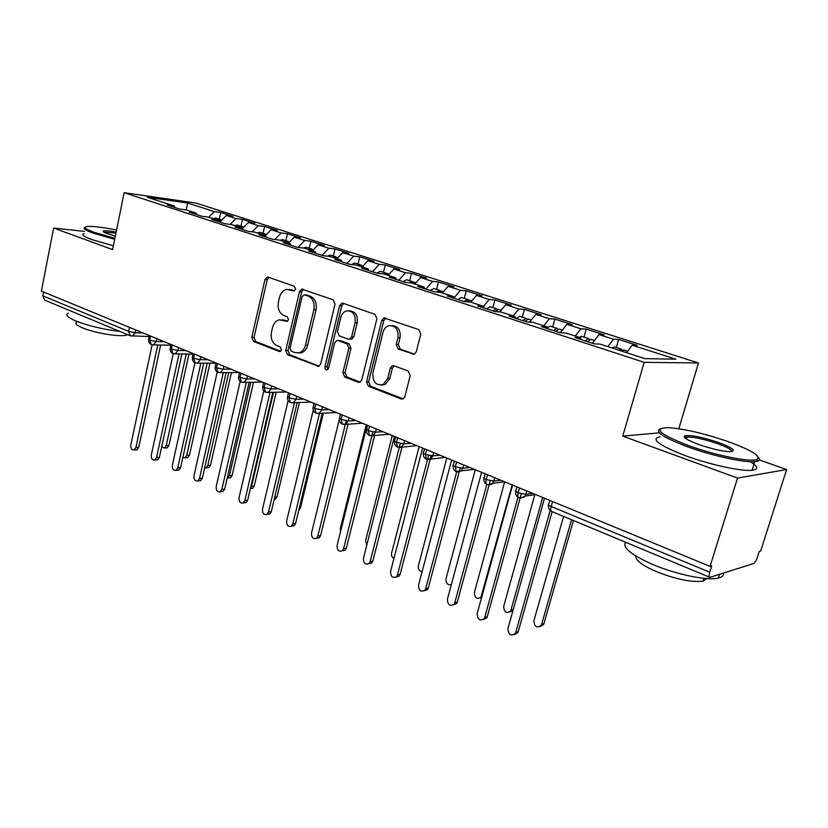 <?xml version="1.0" encoding="UTF-8"?>
<svg xmlns="http://www.w3.org/2000/svg" width="828" height="828" viewBox="0 0 828 828"><rect width="100%" height="100%" fill="white"/><g stroke="black" fill="none" stroke-linecap="round" stroke-linejoin="round"><path stroke-width="1.24" d="M295.627 289.21L294.406 286.291L268.148 277.142L267.299 277.049L264.981 279.533L251.805 337.317L253.471 341.426L279.233 351.465L280.133 351.507L281.479 349.882L280.278 346.942L276.904 345.638C272.298 343.175 270.477 338.745 271.46 332.318L272.567 327.484C273.695 323.272 275.921 320.715 279.264 319.794L287.047 321.378L288.517 319.68L287.306 316.762L283.9 315.509C279.253 313.119 277.421 308.689 278.405 302.22L279.533 297.335C280.764 292.812 283.186 290.162 286.819 289.386L294.023 290.959L295.627 289.21M412.52 354.229L414.373 354.177L416.277 351.786L420.769 334.119L418.771 329.606L383.923 317.921L381.718 320.436L366.525 381.78L368.408 386.21L401.166 398.972L403.288 398.827L404.871 396.643L410.222 375.591L408.245 371.058L393.973 365.738L392.141 365.79L390.309 368.118L387.711 378.479L383.126 384.544C375.84 385.765 372.434 381.863 372.931 372.838L382.971 332.38C383.933 328.944 385.838 326.718 388.694 325.714C395.525 325.332 398.61 329.337 397.937 337.72L396.219 344.551L398.164 349.023L414.155 354.26M84.539 231.416L53.623 228.031L41.4 291.125L710.062 566.373L711.728 565.866L709.751 572.21C708.923 575.129 708.954 576.847 709.844 577.364L753.48 563.589C754.888 562.833 756.181 560.773 757.372 557.389L759.245 551.51L760.663 551.075L786.6 469.559L759.338 459.923M659.326 432.847L622.749 436.108L737.51 478.066L710.062 566.373M622.749 436.108L644.174 362.343L124.159 192.707L195.822 203.046L698.47 362.974L644.174 362.343M53.623 228.031L112.587 249.59L124.159 192.707M335.029 304.083L333.208 299.808L301.796 289.117L299.488 291.622L285.732 350.472L287.451 354.674L318.801 366.328L320.664 364.009L335.029 304.083M343.102 303.255L374.981 314.35L376.885 318.749L361.774 379.938L360.025 382.215L358.245 382.257L344.738 376.988L342.895 372.621L348.857 348.184L347.004 343.827L338.134 340.546L336.717 340.494L334.688 342.906L328.602 368.17L327.308 369.785C325.59 369.94 324.814 368.926 324.959 366.752L339.646 305.698L341.923 303.172L343.102 303.255L341.923 303.172M186.248 209.939L187.614 203.036L147.301 197.261L174.284 206.017L167.328 205.044L179.541 209.018L186.476 209.97L196.184 213.117L189.27 212.185L201.825 216.263L208.718 217.184L218.706 220.424L211.823 219.513L224.73 223.705L231.592 224.595L241.859 227.928L235.017 227.058L248.296 231.374L255.107 232.223L265.664 235.649L258.885 234.81L272.547 239.251L279.295 240.068L290.162 243.598L283.435 242.79L297.5 247.365L304.197 248.141L315.385 251.774L308.72 251.019L323.199 255.728L329.834 256.463L341.353 260.199L334.75 259.474L349.685 264.329L356.237 265.022L368.108 268.872L361.588 268.2L376.978 273.209L383.447 273.851L395.691 277.815L389.253 277.194L405.12 282.358L411.506 282.948L424.133 287.037L417.778 286.478L434.151 291.798L440.444 292.336L453.475 296.559L447.224 296.041L464.125 301.537L470.314 302.023L483.759 306.381L477.621 305.925L495.082 311.607L501.147 312.021L515.037 316.524L509.023 316.141L527.063 321.999L533.004 322.351L547.36 327.008L541.481 326.687L560.132 332.752L565.928 333.032L580.77 337.845L575.036 337.596L594.338 343.879L599.979 344.075L644.94 358.648L675.855 359.176L632.168 345.204L626.537 352.687M187.614 203.036L214.348 211.585L208.677 217.174M219.306 219.141L220.766 212.486L214.348 211.585M220.766 212.486L232.813 216.325L226.417 215.446L236.032 218.52L230.143 224.409M240.907 226.127L242.407 219.389L236.032 218.52M242.407 219.389L254.786 223.332L248.431 222.484L258.305 225.64L252.178 231.861M263.087 233.31L264.629 226.479L258.305 225.64M264.629 226.479L277.339 230.536L271.035 229.718L281.168 232.958L274.792 239.53M285.867 240.669L287.461 233.765L281.168 232.958M287.461 233.765L300.512 237.926L294.25 237.139L304.673 240.472L298.028 247.427M309.268 248.245L310.904 241.248L304.673 240.472M310.904 241.248L324.317 245.523L318.118 244.777L328.83 248.203L322.092 255.366M333.311 256.018L334.998 248.938L328.83 248.203M334.998 248.938L348.785 253.337L342.647 252.623L353.67 256.142L346.932 263.439M358.038 264.018L359.776 256.835L353.67 256.142M359.776 256.835L373.956 261.369L367.891 260.685L379.224 264.318L372.476 271.739M383.467 272.236L385.258 264.97L379.224 264.318M385.258 264.97L399.852 269.628L393.849 268.996L405.513 272.722L398.775 280.288M409.632 280.702L411.475 273.333L405.513 272.722M411.475 273.333L426.492 278.125L420.583 277.535L432.589 281.385L425.851 289.096M436.563 289.407L438.467 281.944L432.589 281.385M438.467 281.944L453.93 286.881L448.103 286.343L460.471 290.297L453.889 297.997M464.301 298.38L466.257 290.814L460.471 290.297M466.257 290.814L482.186 295.896L476.462 295.41L489.213 299.488L483.5 306.298M492.867 307.623L494.896 299.953L489.213 299.488M494.896 299.953L511.311 305.19L505.691 304.756L518.835 308.958L513.132 315.903M522.313 317.145L524.403 309.372L518.835 308.958M524.403 309.372L541.336 314.775L535.83 314.392L549.388 318.728L543.706 325.818M552.68 326.967L554.843 319.08L549.388 318.728M554.843 319.08L572.303 324.659L566.921 324.338L580.914 328.809L575.253 336.054M584.009 337.089L586.245 329.099L580.914 328.809M586.245 329.099L604.264 334.854L599.017 334.605L613.465 339.221L607.824 346.621M616.342 347.553L618.651 339.439L613.465 339.221M618.651 339.439L637.26 345.379L632.168 345.204M580.77 337.845L581.121 339.573M547.36 327.008L547.743 328.726M599.017 334.605L592.362 343.227M515.037 316.524L515.461 318.231M566.921 324.338L560.256 332.763M483.759 306.381L484.214 308.068M535.83 314.392L529.547 322.144M453.475 296.559L453.951 298.235M505.691 304.756L499.75 311.928M424.133 287.037L424.64 288.703M476.462 295.41L470.749 302.158M395.691 277.815L396.229 279.46M448.103 286.343L442.38 292.967M368.108 268.872L368.667 270.508M420.583 277.535L414.859 284.035M341.353 260.199L341.933 261.814M393.849 268.996L388.125 275.362M315.385 251.774L315.986 253.378M367.891 260.685L362.167 266.947M290.162 243.598L290.794 245.181M342.647 252.623L336.934 258.76M265.664 235.649L266.305 237.222M318.118 244.777L312.404 250.812M241.859 227.928L242.511 229.491M294.25 237.139L288.548 243.07M218.706 220.424L219.379 221.966M271.035 229.718L265.333 235.545M196.184 213.117L196.878 214.659M248.431 222.484L242.211 228.756M43.573 292.015L42.839 295.824L128.609 331.366L129.447 327.37M135.74 329.958L135.15 332.763L128.609 331.366L130.296 335.795L44.66 300.098L42.839 295.824M174.284 206.017L174.987 207.538M226.417 215.446L219.741 222.09M737.51 478.066L786.6 469.559M678.805 428.738L698.47 362.974M150.613 336.085L149.754 340.132L151.41 344.593L153.522 344.841L156.264 341.498L164.254 341.695M172.265 344.997L171.375 349.095L173.042 353.608L175.226 353.825L177.958 350.472L185.907 350.606M194.518 354.156L193.607 358.307L195.18 362.84L197.53 363.057L200.252 359.694L208.159 359.766M217.391 363.575L216.46 367.777L218.023 372.362L220.476 372.538L223.177 369.174L231.033 369.184M240.927 373.262L239.954 377.516L241.434 382.122L244.094 382.288L246.754 378.924L254.558 378.872M265.146 383.229L264.142 387.535L265.571 392.182L268.407 392.306L271.015 388.963L278.757 388.829M290.079 393.486L289.044 397.854L290.421 402.532L293.454 402.615L296 399.293L303.669 399.086M315.747 404.054L314.692 408.483L315.996 413.203L319.277 413.213L321.719 409.932L329.316 409.643M342.212 414.952L341.105 419.434L342.357 424.184L345.907 424.102L348.215 420.893L355.74 420.52M369.485 426.172L368.346 430.715L369.547 435.518L373.376 435.311L375.539 432.185L382.96 431.719M397.606 437.753L396.436 442.359L397.554 447.192L401.735 446.83L403.712 443.839L411.03 443.28M426.627 449.697L425.416 454.375L426.461 459.24L431.036 458.671L432.775 455.866L439.989 455.203M456.59 462.034L455.328 466.764L456.269 471.67L461.31 470.832L462.78 468.275L469.869 467.499M487.526 474.765L486.233 479.578C485.601 482.238 485.891 483.883 487.081 484.504L487.092 484.515C489.99 484.918 491.822 484.515 492.588 483.324L493.767 481.089L500.723 480.199M519.508 487.93L518.162 492.805C517.51 495.506 517.759 497.162 518.918 497.773L518.928 497.783C522.82 497.825 524.817 497.286 524.931 496.148L525.79 494.337L532.601 493.322M294.613 290.731L289.334 289.521M282.006 319.815L287.626 321.119M268.903 277.401L267.206 279.719L254.041 337.389L255.697 341.488L280.692 351.217M303.452 289.438L301.682 291.787L287.937 350.513L289.655 354.705L319.132 366.173M304.497 294.809L302.179 296.496L290.048 348.246L291.259 351.196L294.892 352.593L299.219 352.759C302.313 351.672 304.383 349.168 305.428 345.235L313.864 309.62C314.878 302.996 312.984 298.494 308.182 296.103L304.497 294.809L306.681 294.975L304.445 294.799M298.277 352.976L301.413 352.8C304.497 351.714 306.567 349.209 307.623 345.286L305.428 345.235M306.681 294.975L310.365 296.258C315.168 298.639 317.062 303.141 316.048 309.744L307.623 345.286M360.17 382.143L346.891 376.978L344.738 376.988M338.124 340.536L340.287 340.608L349.157 343.889L351 348.226L345.059 372.621L346.891 376.978M343.661 303.441L341.809 305.832L327.132 366.763L327.857 369.454M355.077 322.62C355.792 314.775 353.018 310.852 346.777 310.831C343.796 311.67 341.809 313.905 340.815 317.528L337.431 331.542L339.263 335.857L348.153 339.118L349.602 339.159L351.641 336.727L355.077 322.62L357.23 322.723C357.996 315.313 355.44 311.359 349.54 310.852M350.306 339.19L351.755 339.232L353.794 336.799L351.641 336.727M357.23 322.723L353.794 336.799M391.944 325.58C398.154 326.118 400.845 330.186 400.038 337.793L398.33 344.603L400.276 349.074L414.373 354.177M381.48 385.072L385.237 384.513L389.822 378.458L387.711 378.479M394.19 365.821L392.42 368.129L389.822 378.458M385.786 318.118L383.84 320.55L368.657 381.76L370.54 386.179L403.184 398.879M217.733 220.103L220.6 219.565L215.663 218.012L213.231 218.644M220.6 219.565L221.48 220M161.698 446.758L164.451 448.031L166.221 445.661L168.964 445.485L167.194 447.855L166.128 447.927M218.965 221.024L221.821 220.02M166.221 445.661L186.238 353.991M168.964 445.485L188.97 354.022M152.124 344.8L130.793 445.091C130.607 448.497 131.704 450.132 134.095 449.997L135.875 447.565L138.752 447.389L136.972 449.811L135.895 449.883M160.663 344.997L138.752 447.389M157.786 344.934L135.875 447.565M239.509 227.172L242.376 226.603L237.315 225.019L234.893 225.671M242.376 226.603L243.266 227.058M241.279 227.741L243.846 227.11M182.843 457.398L184.986 457.801L186.735 455.431L189.467 455.234L187.718 457.594L186.538 457.677M186.735 455.431L207.217 363.119M189.467 455.234L209.939 363.14M261.876 234.417L264.722 233.838L259.982 232.295L257.135 232.885M264.722 233.838L265.643 234.314M263.697 235.007L266.461 234.396M204.651 467.892L206.068 467.81L207.787 465.45L210.498 465.232L208.78 467.582L207.476 467.696M207.787 465.45L228.756 372.528M210.498 465.232L231.457 372.528M284.853 241.869L287.689 241.258L282.379 239.592L279.978 240.296M287.689 241.258L288.62 241.755M286.716 242.48L289.676 241.9M227.162 478.253L229.387 475.748L232.088 475.5L230.412 477.828L228.973 477.963M229.387 475.748L250.843 382.215M232.088 475.5L253.534 382.194M308.461 249.528L311.276 248.886L306.267 247.272L303.265 248.038M311.276 248.886L312.228 249.414M310.376 250.149L313.533 249.621M250.439 488.292L251.567 486.315L254.248 486.036L252.623 488.344L251.029 488.51M251.567 486.315L273.53 392.213M254.248 486.036L276.2 392.151M173.228 353.67L151.296 455.079C151.11 458.577 152.269 460.233 154.753 460.047L156.513 457.615L159.38 457.408L157.631 459.83L156.44 459.913M181.912 353.929L159.38 457.408M179.045 353.887L156.513 457.615M194.922 362.726L172.348 465.326C172.172 468.938 173.383 470.614 175.981 470.345L177.709 467.934L180.566 467.696L178.838 470.107L177.523 470.221M203.719 363.099L180.566 467.696M200.873 363.078L177.709 467.934M217.236 371.948L193.98 475.852C193.804 479.588 195.077 481.275 197.788 480.933L199.476 478.532L202.322 478.263L200.635 480.654L199.186 480.799M226.137 372.538L202.322 478.263M223.301 372.538L199.476 478.532M240.182 381.356L216.191 486.667C216.036 490.528 217.371 492.236 220.196 491.791L221.842 489.42L224.667 489.131L223.032 491.49L221.428 491.666M249.166 382.236L224.667 489.131M246.351 382.267L221.842 489.42M116.562 230.039C103.283 227.389 93.74 226.179 87.934 226.417C82.81 226.924 84.787 228.88 93.885 232.264L114.885 238.298M114.678 239.292L93.026 233.072C85.036 230.132 82.407 228.207 85.139 227.327M115.33 236.073L107.64 233.775C104.121 232.492 102.682 231.602 103.345 231.084C104.752 230.494 109.017 230.826 116.137 232.099M119.791 331.417C102.993 329.378 88.223 325.849 75.472 320.829C67.492 317.331 65.101 314.764 68.31 313.129M80.689 315.116L73.754 312.228M127.46 334.615L126.974 334.874C122.233 337.565 94.444 333.166 82.107 327.681C76.3 325.125 74.572 323.231 76.911 321.999M113.353 245.792L91.732 239.551C83.545 236.487 81.009 234.5 84.104 233.599M115.941 233.061L103.997 232.192M727.47 441.365C702.941 433.106 682.955 428.521 667.492 427.61C652.806 428.418 659.937 434.452 688.865 445.702C715.154 455.286 749.816 462.334 756.72 459.602C761.719 456.373 751.969 450.297 727.47 441.365M758.531 457.532C760 459.261 759.68 460.471 757.558 461.175L754.763 461.662C744.186 462.79 712.235 455.773 688.006 446.944C663.683 437.733 654.399 431.719 660.144 428.894M718.249 442.4C733.256 448.083 736.982 451.177 729.416 451.695C721.426 451.156 711.273 448.776 698.956 444.564C687.095 440.134 682.448 437.184 685.015 435.735C691.276 434.938 702.351 437.163 718.249 442.4M731.921 451.581C731.911 449.759 727.077 447.089 717.431 443.591C704.09 439.119 693.967 436.936 687.054 437.029L685.015 437.919M723.424 573.183C723.838 575.522 722.151 577.147 718.373 578.058C707.433 580.945 675.969 574.456 652.599 564.417C631.05 554.781 622.035 547.38 625.575 542.236M662.379 557.575L649.08 552.038M706.739 578.555L703.138 581.121C691.887 582.612 676.176 579.393 656.004 571.455C641.876 565.172 635.169 560.028 635.883 556.043M750.303 461.714C758.231 466.568 758.821 469.424 752.062 470.294C741.464 471.556 709.544 464.57 685.377 455.659C658.602 445.236 650.156 438.933 660.061 436.76M332.732 257.404L335.526 256.732L330.382 255.065L327.06 256.152M335.526 256.732L336.499 257.291M334.698 258.036L338.062 257.549M274.741 497.121L277.018 496.862L275.445 499.129L274.192 499.419M277.018 496.862L299.477 402.429M263.801 390.899L239.023 497.794C238.888 501.789 240.296 503.507 243.246 502.948L244.829 500.619L247.644 500.288L246.061 502.617L244.281 502.834M272.857 392.224L247.644 500.288M270.063 392.275L244.829 500.619M357.686 265.498L360.47 264.794L354.757 263.004L351.548 264.525M360.47 264.794L361.453 265.384M359.714 266.15L363.295 265.716M299.291 508.123L300.409 507.978L298.773 510.286M300.409 507.978L323.386 413.037M288.144 400.566L262.497 509.22C262.383 513.37 263.873 515.099 266.958 514.416L268.469 512.128L271.263 511.766L269.752 514.043L267.775 514.312M297.211 402.501L271.263 511.766M294.447 402.584L268.469 512.128M383.333 273.84L386.117 273.095L380.259 271.253L376.781 273.147M386.117 273.095L387.131 273.716M385.444 274.492L387.794 273.685L389.253 274.109M313.263 410.253L286.643 520.978C286.56 525.283 288.134 527.032 291.363 526.194L292.791 523.969L295.555 523.565L294.126 525.79L291.932 526.111M322.278 413.089L295.555 523.565M319.536 413.203L292.791 523.969M409.363 282.752L412.52 281.634L406.507 279.74L403.05 281.686M412.52 281.634L413.545 282.286M411.93 283.083L414.259 282.244L415.987 282.752M366.193 424.826L340.329 528.595L340.536 531.669M339.304 419.506L311.494 533.077C311.452 537.569 313.108 539.307 316.482 538.303L317.817 536.151L320.56 535.716L319.225 537.869L316.782 538.252M348.091 423.988L320.56 535.716M346.207 420.759L317.817 536.151M436.201 291.974L439.699 290.421L433.924 288.558L430.094 290.473M439.699 290.421L440.744 291.125M438.892 292.201L441.51 291.063L443.508 291.653M392.275 435.559L365.603 540.643L366.752 545.248M367.094 425.188L337.079 545.528C337.079 550.216 338.838 551.955 342.357 550.755L343.589 548.695L346.301 548.219L345.069 550.278L342.368 550.755L345.069 550.278M374.67 435.228L346.301 548.219M372.848 431.968L343.589 548.695M394.128 365.8L392.141 365.79M463.908 301.464L467.696 299.477L461.351 297.48L457.946 299.529M467.696 299.477L468.762 300.233M466.588 301.734L469.579 300.14L471.877 300.833M419.134 446.613L391.613 553.032C391.199 555.526 391.965 557.368 393.931 558.548M394.418 436.439L363.42 558.351C363.482 563.257 365.345 564.996 369.019 563.558L370.126 561.622L372.807 561.105L371.7 563.03L368.874 563.682M402.056 446.799L372.807 561.105M400.307 443.497L370.126 561.622M492.795 310.862L496.541 308.803L490.021 306.753L486.647 308.865M496.541 308.803L497.628 309.62M495.154 311.607L498.508 309.496L501.106 310.283M446.789 457.998L418.388 565.783C418.016 569.146 419.258 571.113 422.104 571.703M422.58 448.031L390.557 571.568C390.692 576.712 392.679 578.43 396.508 576.723L397.471 574.932L400.121 574.373L399.148 576.153L396.208 577.002M431.046 455.804L400.121 574.373M428.614 455.369L397.471 574.932M522.571 320.539L526.277 318.428L519.58 316.317L516.237 318.48M526.277 318.428L527.384 319.297M524.993 321.326L528.326 319.142L531.255 320.032M475.282 469.724L445.961 578.917C445.857 583.429 447.658 585.303 451.353 584.537M451.633 459.985L418.533 585.189C418.761 590.581 420.862 592.279 424.847 590.271L425.664 588.656L428.273 588.046L427.455 589.66L424.391 590.726M460.182 468.11L428.273 588.046M456.704 471.805L425.664 588.656M553.29 330.527L556.954 328.343L550.061 326.17L547.474 327.546M556.954 328.343L558.072 329.306M555.795 331.345L559.086 329.089L562.367 330.093M481.513 597.899L480.302 597.951M504.656 481.824L474.382 592.455C474.703 597.961 476.897 599.565 480.964 597.267L512.149 484.897M481.606 472.333L447.389 599.234C447.72 604.906 449.946 606.572 454.086 604.223L454.748 602.815L457.304 602.153L456.642 603.56L453.454 604.875M490.248 480.778L457.304 602.153M486.833 484.401L454.748 602.815M584.992 340.836L588.605 338.58L581.515 336.344L579.352 337.379M588.605 338.58L589.733 339.635M587.58 341.674L590.83 339.356L594.483 340.484M513.039 610.36L509.82 611.995M534.857 494.647L503.662 606.406C504.117 612.192 506.436 613.755 510.638 611.085L542.682 497.473M512.553 485.073L477.156 613.724C477.621 619.696 479.981 621.31 484.245 618.578L484.753 617.419L487.268 616.715L486.771 617.864L483.469 619.468M521.298 493.819L487.268 616.715M517.976 497.266L484.753 617.419M618.826 350.182L621.29 349.157L614.335 346.901L611.861 347.926M621.29 349.157L622.418 350.316M621.486 351.051L623.598 349.965L627.645 351.207M563.599 516.403L533.874 620.803C534.474 626.889 536.927 628.39 541.233 625.306L541.574 624.467L543.892 623.743L543.551 624.581L540.27 626.475M541.574 624.467L571.548 519.715M543.892 623.743L573.462 520.512M544.524 498.228L507.885 628.69C508.506 634.972 511 636.535 515.389 633.368L515.73 632.509L518.193 631.743L517.852 632.602L514.457 634.527M552.152 511.632L518.193 631.743M550.185 510.431L515.73 632.509M552.576 501.54L551.179 506.488L709.751 572.21M549.833 500.412L548.829 503.973C547.66 504.428 548.436 505.266 551.179 506.488C550.496 509.23 550.713 510.897 551.831 511.497L709.762 577.323M131.652 336.106L132.418 336.096L135.15 332.763L143.161 333.011M149.454 335.609L148.74 339.014L149.754 340.132L156.264 341.498L156.875 338.662M178.579 347.594L177.958 350.472L171.375 349.095L170.309 347.915L171.044 344.489M200.893 356.775L200.252 359.694L193.607 358.307L192.479 357.065L193.234 353.628M223.839 366.224L223.177 369.174L216.46 367.777L215.28 366.473L216.046 363.016M247.437 375.943L246.754 378.924L239.954 377.516L238.723 376.14L239.509 372.672M271.719 385.931L271.015 388.963L264.142 387.535L262.838 386.086L263.646 382.608M296.724 396.229L296 399.293L289.044 397.854L287.668 396.322L288.496 392.834M322.465 406.827L321.719 409.922L314.692 408.483L313.243 406.869L314.081 403.371M348.992 417.747L348.215 420.893L341.105 419.434L339.573 417.726L340.432 414.217M376.336 428.997L375.539 432.185L368.346 430.715L366.721 428.925L367.601 425.406M404.54 440.61L403.712 443.839L396.436 442.359C394.387 441.459 393.817 440.827 394.718 440.455L395.608 436.936M433.634 452.585L432.775 455.855L425.416 454.375C423.243 453.413 422.642 452.74 423.594 452.357L424.505 448.828M463.67 464.943L462.78 468.265L455.328 466.764C453.03 465.75 452.388 465.046 453.392 464.643L454.334 461.103M494.689 477.715L493.767 481.089L486.233 479.578C483.8 478.491 483.107 477.746 484.173 477.332L485.125 473.782M526.743 490.911L525.79 494.326L518.162 492.805C515.585 491.656 514.85 490.869 515.968 490.435L516.941 486.874M152.673 344.872L170.889 345.214M174.284 353.866L193.131 354.084M196.484 363.119L216.004 363.181M219.316 372.621L239.116 372.507M242.801 382.401L262.404 382.101M266.968 392.462L286.343 391.954M291.839 402.822L310.966 402.087M317.455 413.493L336.292 412.51M343.848 424.485L362.343 423.232M371.058 435.807L389.15 434.276M399.117 447.493L416.753 445.63M428.076 459.54L445.154 457.325M457.956 471.981L461.31 470.832L474.403 469.362M488.83 484.835L492.588 483.324L504.531 481.761M520.729 498.104L524.931 496.148L535.571 494.544M292.098 289.852L289.893 289.686M287.109 321.367L286.25 321.326M285.049 320.167L282.834 320.063M280.206 351.486L279.233 351.465M255.697 341.488L253.471 341.426M254.041 337.389L251.805 337.317M267.206 279.719L264.981 279.533M294.075 290.949L293.329 290.897M318.852 366.307L317.3 366.297M289.655 354.705L287.451 354.674M287.937 350.513L285.732 350.472M301.682 291.787L299.488 291.622M316.048 309.744L313.864 309.62M310.365 296.258L308.182 296.103M359.983 382.236L358.245 382.257M345.059 372.621L342.895 372.621M351 348.226L348.857 348.184M349.157 343.889L347.004 343.827M340.287 340.608L338.134 340.546M327.132 366.763L324.959 366.752M341.809 305.832L339.646 305.698M400.276 349.074L398.164 349.023M398.33 344.603L396.219 344.551M400.038 337.793L397.937 337.72M392.42 368.129L390.309 368.118M403.112 398.92L401.166 398.972M370.54 386.179L368.408 386.21M368.657 381.76L366.525 381.78M383.84 320.55L381.718 320.436M511.135 609.967L513.319 609.346M148.626 339.49C148.388 341.871 149.319 343.568 151.41 344.593M149.257 336.572L130.296 335.795M170.195 348.422C169.947 350.834 170.878 352.552 173 353.587M192.355 357.592C192.096 360.045 193.038 361.784 195.18 362.84M215.145 367.032C214.876 369.516 215.829 371.286 217.981 372.341M238.578 376.73C238.298 379.245 239.261 381.046 241.434 382.122M262.693 386.707C262.404 389.264 263.366 391.085 265.571 392.182M287.513 396.985C287.212 399.582 288.185 401.425 290.421 402.532M313.067 407.562C312.756 410.108 313.677 411.961 315.83 413.131M339.397 418.45C339.076 421.048 340.008 422.932 342.192 424.112M366.525 429.68C366.193 432.319 367.146 434.245 369.36 435.435M394.501 441.252C394.169 443.943 395.122 445.899 397.388 447.12M423.367 453.195C423.015 455.938 423.988 457.925 426.285 459.167M453.154 465.522C452.792 468.317 453.785 470.345 456.124 471.608M483.914 478.242C483.531 481.089 484.546 483.159 486.947 484.452M515.689 491.387C515.306 494.295 516.33 496.407 518.783 497.721M548.54 504.966C548.136 507.937 549.192 510.1 551.696 511.435M268.055 277.111L267.299 277.049M302.727 289.189L301.796 289.117M301.413 352.8L299.219 352.759M351.755 339.232L349.602 339.159M385.237 384.513L383.126 384.544M385.455 318.004L383.923 317.921M167.194 447.855L164.451 448.031M134.095 449.997L136.972 449.811M187.718 457.594L184.986 457.801M208.78 467.582L206.068 467.81M230.412 477.828L227.71 478.087M252.623 488.344L250.377 488.582M154.753 460.047L157.631 459.83M175.981 470.345L178.838 470.107M197.788 480.933L200.635 480.654M220.196 491.791L223.032 491.49M104.038 232.161L103.345 231.084M752.062 470.294L754.763 461.662M687.054 437.029L686.464 438.985M704.007 578.317L703.138 581.121M718.373 578.058L719.501 574.435M685.822 437.256L685.015 435.735M756.72 459.602L757.558 461.175M275.445 499.129L274.223 499.274M243.246 502.948L246.061 502.617M266.958 514.416L269.752 514.043M291.363 526.194L294.126 525.79M316.482 538.303L319.225 537.869M369.019 563.558L371.7 563.03M396.508 576.723L399.148 576.153M424.847 590.271L427.455 589.66M481.741 597.071L480.964 597.267M454.086 604.223L456.642 603.56M513.008 610.412L510.638 611.085M484.245 618.578L486.771 617.864M543.551 624.581L541.233 625.306M515.389 633.368L517.852 632.602"/></g></svg>
